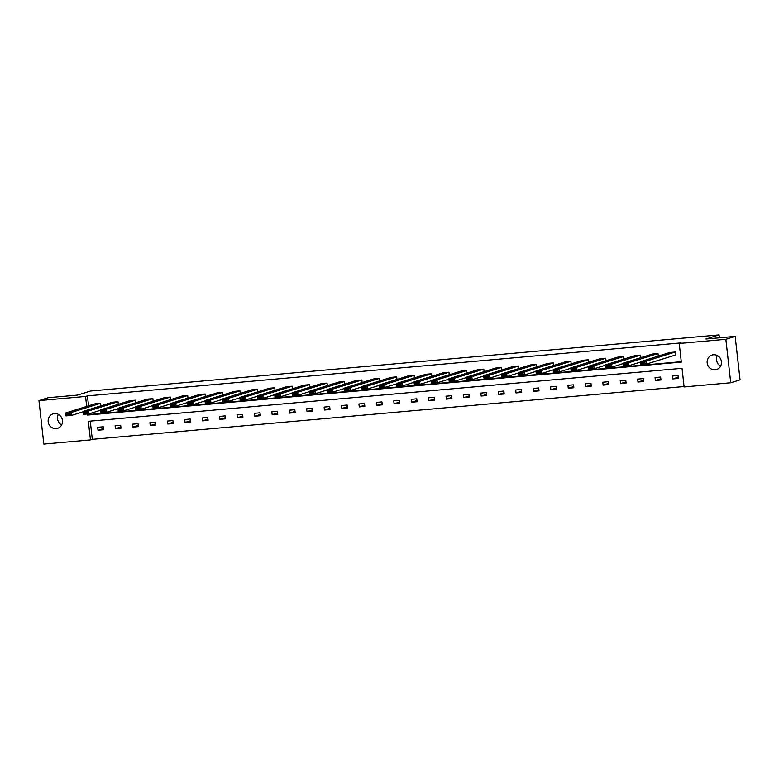 <?xml version="1.0" encoding="UTF-8"?>
<svg xmlns="http://www.w3.org/2000/svg" width="779" height="779" viewBox="0 0 779 779"><rect width="100%" height="100%" fill="white"/><g stroke="black" fill="none" stroke-linecap="round" stroke-linejoin="round"><path stroke-width="1.17" d="M54.501 413.581A7.586 7.157 72.6 0 1 57.607 428.333A7.586 7.157 72.6 0 1 48.317 422.491A7.586 7.157 72.6 0 1 54.501 413.581M713.486 354.766A7.586 7.157 72.6 0 1 716.592 369.519A7.586 7.157 72.6 0 1 707.303 363.676A7.586 7.157 72.6 0 1 713.486 354.766M38.95 400.62L48.279 397.699L77.472 395.099L90.53 391.019L719.036 334.921L705.978 339.001L735.172 336.401L740.05 379.86L730.721 382.771L684.108 386.929L682.024 368.311L88.348 421.303L90.442 439.921L43.828 444.079L38.95 400.62L85.563 396.453L86.683 406.404M90.267 421.127L92.302 439.337L684.059 386.52M92.302 439.337L90.442 439.921M735.172 336.401L725.853 339.313L730.721 382.771M719.358 337.813L719.036 334.921M118.32 404.301L118.028 401.74L88.67 410.923L88.991 413.853L100.54 410.251M87.569 413.201L87.443 412.033L83.538 412.373L83.665 413.552L87.569 413.201L88.991 413.853L83.411 414.36L83.08 411.419L112.449 402.246L118.028 401.74M153.151 401.185L152.869 398.634L123.501 407.816L123.832 410.747L135.38 407.135M122.41 410.095L122.274 408.917L118.369 409.267L118.505 410.445L122.41 410.095L123.832 410.747L118.252 411.244L117.921 408.313L147.28 399.13L152.869 398.634M187.992 398.079L187.7 395.528L158.341 404.7L158.663 407.641L170.221 404.028M157.251 406.989L157.115 405.81L153.21 406.161L153.336 407.329L157.251 406.989L158.663 407.641L153.083 408.138L152.752 405.197L182.12 396.024L187.7 395.528M222.823 394.972L222.541 392.421L193.173 401.594L193.504 404.535L205.052 400.922M192.082 403.873L191.955 402.704L188.041 403.055L188.177 404.223L192.082 403.873L193.504 404.535L187.924 405.031L187.593 402.091L216.961 392.918L222.541 392.421M257.664 391.856L257.372 389.305L228.013 398.488L228.344 401.419L239.893 397.816M226.923 400.766L226.786 399.588L222.882 399.939L223.008 401.117L226.923 400.766L228.344 401.419L222.755 401.915L222.424 398.984L251.792 389.802L257.372 389.305M292.495 388.75L292.213 386.199L262.844 395.372L263.175 398.312L274.724 394.7M261.754 397.66L261.627 396.482L257.713 396.832L257.849 398.011L261.754 397.66L263.175 398.312L257.596 398.809L257.265 395.878L286.633 386.696L292.213 386.199M327.336 385.644L327.044 383.093L297.685 392.265L298.016 395.206L309.565 391.594M296.595 394.544L296.458 393.376L292.553 393.726L292.68 394.895L296.595 394.544L298.016 395.206L292.427 395.703L292.096 392.762L321.464 383.589L327.044 383.093M362.167 382.538L361.884 379.977L332.516 389.159L332.847 392.09L344.396 388.487M331.426 391.438L331.299 390.269L327.384 390.61L327.521 391.788L331.426 391.438L332.847 392.09L327.268 392.597L326.937 389.656L356.305 380.483L361.884 379.977M397.008 379.422L396.725 376.87L367.357 386.053L367.688 388.984L379.237 385.371M366.266 388.332L366.13 387.153L362.225 387.504L362.352 388.682L366.266 388.332L367.688 388.984L362.099 389.481L361.777 386.55L391.136 377.367L396.725 376.87M431.839 376.315L431.556 373.764L402.188 382.937L402.519 385.878L414.068 382.265M401.097 385.225L400.971 384.047L397.056 384.398L397.193 385.566L401.097 385.225L402.519 385.878L396.939 386.374L396.608 383.434L425.977 374.261L431.556 373.764M466.679 373.209L466.397 370.648L437.029 379.831L437.36 382.762L448.908 379.159M435.938 382.109L435.802 380.941L431.897 381.282L432.024 382.46L435.938 382.109L437.36 382.762L431.77 383.268L431.449 380.327L460.808 371.155L466.397 370.648M501.52 370.093L501.228 367.542L471.86 376.724L472.191 379.655L483.74 376.053M470.769 379.003L470.643 377.825L466.728 378.175L466.864 379.354L470.769 379.003L472.191 379.655L466.611 380.152L466.28 377.221L495.648 368.039L501.228 367.542M536.351 366.987L536.069 364.436L506.701 373.608L507.032 376.549L518.58 372.937M505.61 375.897L505.474 374.718L501.569 375.069L501.705 376.238L505.61 375.897L507.032 376.549L501.452 377.046L501.121 374.115L530.48 364.932L536.069 364.436M571.192 363.881L570.9 361.329L541.541 370.502L541.863 373.443L553.411 369.83M540.441 372.781L540.314 371.612L536.41 371.963L536.536 373.131L540.441 372.781L541.863 373.443L536.283 373.939L535.952 370.999L565.32 361.826L570.9 361.329M606.023 360.765L605.741 358.213L576.372 367.396L576.703 370.327L588.252 366.724M575.282 369.674L575.145 368.496L571.241 368.847L571.377 370.025L575.282 369.674L576.703 370.327L571.124 370.823L570.793 367.892L600.151 358.71L605.741 358.213M640.864 357.658L640.572 355.107L611.213 364.28L611.534 367.221L623.083 363.608M610.113 366.568L609.986 365.39L606.081 365.74L606.208 366.919L610.113 366.568L611.534 367.221L605.955 367.717L605.624 364.786L634.992 355.604L640.572 355.107M675.744 354.932L675.412 352.001L646.044 361.174L646.375 364.114L675.744 354.932M644.954 363.452L644.817 362.284L640.913 362.634L641.049 363.803L644.954 363.452L646.375 364.114L640.796 364.611L640.465 361.67L669.823 352.498L675.412 352.001M89.429 413.717L89.517 414.496L681.274 361.68M87.53 413.99L87.657 415.071L681.323 362.089L679.23 343.471L681.099 342.887L87.433 395.878L88.543 405.82M658.274 356.11L657.992 353.549L628.624 362.732L628.955 365.663L640.504 362.06M627.533 365.01L627.407 363.842L623.492 364.183L623.628 365.361L627.533 365.01L628.955 365.663L623.375 366.169L623.044 363.228L652.413 354.056L657.992 353.549M623.443 359.216L623.151 356.665L593.793 365.838L594.124 368.779L605.673 365.166M592.702 368.116L592.566 366.948L588.661 367.298L588.788 368.467L592.702 368.116L594.124 368.779L588.534 369.275L588.213 366.334L617.572 357.162L623.151 356.665M588.603 362.323L588.32 359.771L558.952 368.944L559.283 371.885L570.832 368.272M557.861 371.232L557.735 370.054L553.82 370.405L553.957 371.583L557.861 371.232L559.283 371.885L553.703 372.381L553.372 369.45L582.741 360.268L588.32 359.771M553.772 365.429L553.48 362.878L524.121 372.06L524.452 374.991L536.001 371.388M523.03 374.339L522.894 373.16L518.989 373.511L519.116 374.689L523.03 374.339L524.452 374.991L518.863 375.488L518.532 372.557L547.9 363.374L553.48 362.878M518.931 368.545L518.648 365.994L489.28 375.166L489.611 378.107L501.16 374.495M488.19 377.445L488.063 376.276L484.149 376.627L484.285 377.796L488.19 377.445L489.611 378.107L484.032 378.604L483.701 375.663L513.069 366.49L518.648 365.994M484.1 371.651L483.808 369.1L454.449 378.273L454.78 381.213L466.329 377.601M453.359 380.561L453.222 379.383L449.317 379.733L449.444 380.902L453.359 380.561L454.78 381.213L449.191 381.71L448.86 378.769L478.228 369.597L483.808 369.1M449.259 374.757L448.977 372.206L419.608 381.389L419.939 384.32L431.488 380.707M418.518 383.667L418.391 382.489L414.477 382.84L414.613 384.018L418.518 383.667L419.939 384.32L414.36 384.816L414.029 381.885L443.387 372.703L448.977 372.206M414.428 377.873L414.136 375.312L384.777 384.495L385.099 387.426L396.647 383.823M383.687 386.774L383.55 385.605L379.646 385.946L379.772 387.124L383.687 386.774L385.099 387.426L379.519 387.932L379.188 384.992L408.556 375.819L414.136 375.312M379.587 380.98L379.305 378.428L349.937 387.601L350.268 390.542L361.816 386.929M348.846 389.889L348.71 388.711L344.805 389.062L344.941 390.23L348.846 389.889L350.268 390.542L344.688 391.039L344.357 388.098L373.716 378.925L379.305 378.428M344.756 384.086L344.464 381.535L315.106 390.707L315.427 393.648L326.976 390.036M314.005 392.996L313.879 391.818L309.974 392.168L310.1 393.346L314.005 392.996L315.427 393.648L309.847 394.145L309.516 391.214L338.884 382.031L344.464 381.535M309.915 387.192L309.633 384.641L280.265 393.823L280.596 396.754L292.144 393.152M279.174 396.102L279.038 394.924L275.133 395.274L275.269 396.453L279.174 396.102L280.596 396.754L275.016 397.251L274.685 394.32L304.044 385.138L309.633 384.641M275.084 390.308L274.792 387.757L245.424 396.93L245.755 399.87L257.304 396.258M244.333 399.208L244.207 398.04L240.302 398.39L240.429 399.559L244.333 399.208L245.755 399.87L240.175 400.367L239.844 397.426L269.213 388.254L274.792 387.757M240.244 393.414L239.961 390.863L210.593 400.036L210.924 402.977L222.473 399.364M209.502 402.324L209.366 401.146L205.461 401.497L205.598 402.675L209.502 402.324L210.924 402.977L205.335 403.473L205.013 400.542L234.372 391.36L239.961 390.863M205.403 396.521L205.12 393.97L175.752 403.152L176.083 406.083L187.632 402.48M174.662 405.431L174.535 404.252L170.62 404.603L170.757 405.781L174.662 405.431L176.083 406.083L170.504 406.58L170.173 403.649L199.541 394.466L205.12 393.97M170.572 399.637L170.289 397.076L140.921 406.258L141.252 409.199L152.801 405.586M139.831 408.537L139.694 407.368L135.789 407.709L135.916 408.887L139.831 408.537L141.252 409.199L135.663 409.696L135.342 406.755L164.7 397.582L170.289 397.076M135.731 402.743L135.449 400.192L106.08 409.364L106.411 412.305L117.96 408.693M104.99 411.653L104.863 410.475L100.949 410.825L101.085 411.994L104.99 411.653L106.411 412.305L100.832 412.802L100.501 409.861L129.869 400.688L135.449 400.192M100.9 405.849L100.608 403.298L71.249 412.481L71.58 415.411L83.129 411.799M70.159 414.759L70.022 413.581L66.118 413.931L66.244 415.11L70.159 414.759L71.58 415.411L65.991 415.908L65.66 412.977L95.028 403.795L100.608 403.298M87.433 395.878L85.563 396.453M679.23 343.471L725.853 339.313M97.667 427.291L103.247 426.795L103.578 429.726L97.998 430.222L97.667 427.291M115.088 425.733L120.667 425.237L120.998 428.168L115.409 428.674L115.088 425.733M132.498 424.175L138.087 423.679L138.409 426.619L132.829 427.116L132.498 424.175M149.919 422.627L155.498 422.13L155.829 425.061L150.25 425.558L149.919 422.627M167.339 421.069L172.919 420.572L173.25 423.513L167.67 424.01L167.339 421.069M184.759 419.521L190.339 419.014L190.67 421.955L185.081 422.452L184.759 419.521M202.17 417.963L207.759 417.466L208.09 420.397L202.501 420.894L202.17 417.963M219.59 416.405L225.17 415.908L225.501 418.849L219.921 419.345L219.59 416.405M237.011 414.856L242.59 414.35L242.921 417.291L237.342 417.787L237.011 414.856M254.431 413.298L260.011 412.802L260.342 415.733L254.752 416.229L254.431 413.298M271.842 411.74L277.431 411.244L277.762 414.185L272.173 414.681L271.842 411.74M289.262 410.192L294.851 409.686L295.173 412.627L289.593 413.123L289.262 410.192M306.683 408.634L312.262 408.138L312.593 411.069L307.014 411.575L306.683 408.634M324.103 407.076L329.683 406.58L330.014 409.52L324.434 410.017L324.103 407.076M341.514 405.528L347.103 405.031L347.434 407.962L341.845 408.459L341.514 405.528M358.934 403.97L364.523 403.473L364.845 406.404L359.265 406.911L358.934 403.97M376.354 402.412L381.934 401.915L382.265 404.856L376.685 405.353L376.354 402.412M393.775 400.864L399.354 400.367L399.685 403.298L394.106 403.795L393.775 400.864M411.195 399.306L416.775 398.809L417.106 401.74L411.516 402.246L411.195 399.306M428.606 397.748L434.195 397.251L434.516 400.192L428.937 400.688L428.606 397.748M446.026 396.199L451.606 395.703L451.937 398.634L446.357 399.13L446.026 396.199M463.447 394.641L469.026 394.145L469.357 397.086L463.778 397.582L463.447 394.641M480.867 393.083L486.447 392.587L486.778 395.528L481.188 396.024L480.867 393.083M498.278 391.535L503.867 391.039L504.198 393.97L498.609 394.466L498.278 391.535M515.698 389.977L521.278 389.481L521.609 392.421L516.029 392.918L515.698 389.977M533.118 388.429L538.698 387.923L539.029 390.863L533.449 391.36L533.118 388.429M550.539 386.871L556.118 386.374L556.449 389.305L550.87 389.802L550.539 386.871M567.949 385.313L573.539 384.816L573.87 387.757L568.281 388.254L567.949 385.313M585.37 383.765L590.959 383.258L591.28 386.199L585.701 386.696L585.37 383.765M602.79 382.207L608.37 381.71L608.701 384.641L603.121 385.147L602.79 382.207M620.211 380.649L625.79 380.152L626.121 383.093L620.542 383.589L620.211 380.649M637.631 379.1L643.211 378.594L643.542 381.535L637.952 382.031L637.631 379.1M655.042 377.542L660.631 377.046L660.952 379.977L655.373 380.483L655.042 377.542M672.462 375.984L678.042 375.488L678.373 378.428L672.793 378.925L672.462 375.984M89.517 414.496L87.657 415.071M678.236 377.221L672.793 378.925M660.826 378.779L655.373 380.483M643.405 380.327L637.952 382.031M625.985 381.885L620.542 383.589M608.565 383.443L603.121 385.147M591.154 384.992L585.701 386.696M573.734 386.55L568.281 388.254M556.313 388.108L550.87 389.802M538.893 389.656L533.449 391.36M521.472 391.214L516.029 392.918M504.062 392.772L498.609 394.466M486.641 394.32L481.188 396.024M469.221 395.878L463.778 397.582M451.801 397.436L446.357 399.13M434.39 398.984L428.937 400.688M416.969 400.542L411.516 402.246M399.549 402.091L394.106 403.795M382.129 403.649L376.685 405.353M364.718 405.207L359.265 406.911M347.298 406.755L341.845 408.459M329.877 408.313L324.434 410.017M312.457 409.871L307.014 411.575M295.037 411.419L289.593 413.123M277.626 412.977L272.173 414.681M260.205 414.535L254.752 416.229M242.785 416.083L237.342 417.787M225.365 417.641L219.921 419.345M207.954 419.199L202.501 420.894M190.534 420.748L185.081 422.452M173.113 422.306L167.67 424.01M155.693 423.864L150.25 425.558M138.282 425.412L132.829 427.116M120.862 426.97L115.409 428.674M103.441 428.518L97.998 430.222M720.643 366.12A7.586 7.157 72.6 0 1 717.342 355.545M61.658 424.935A7.586 7.157 72.6 0 1 58.357 414.36M640.913 362.634L640.465 361.67L646.044 361.174L644.817 362.284M640.796 364.611L641.049 363.803M623.492 364.183L623.044 363.228L628.624 362.732L627.407 363.842M623.375 366.169L623.628 365.361M606.081 365.74L605.624 364.786L611.213 364.28L609.986 365.39M605.955 367.717L606.208 366.919M588.661 367.298L588.213 366.334L593.793 365.838L592.566 366.948M588.534 369.275L588.788 368.467M571.241 368.847L570.793 367.892L576.372 367.396L575.145 368.496M571.124 370.823L571.377 370.025M553.82 370.405L553.372 369.45L558.952 368.944L557.735 370.054M553.703 372.381L553.957 371.583M536.41 371.963L535.952 370.999L541.541 370.502L540.314 371.612M536.283 373.939L536.536 373.131M518.989 373.511L518.532 372.557L524.121 372.06L522.894 373.16M518.863 375.488L519.116 374.689M501.569 375.069L501.121 374.115L506.701 373.608L505.474 374.718M501.452 377.046L501.705 376.238M484.149 376.627L483.701 375.663L489.28 375.166L488.063 376.276M484.032 378.604L484.285 377.796M466.728 378.175L466.28 377.221L471.86 376.724L470.643 377.825M466.611 380.152L466.864 379.354M449.317 379.733L448.86 378.769L454.449 378.273L453.222 379.383M449.191 381.71L449.444 380.902M431.897 381.282L431.449 380.327L437.029 379.831L435.802 380.941M431.77 383.268L432.024 382.46M414.477 382.84L414.029 381.885L419.608 381.389L418.391 382.489M414.36 384.816L414.613 384.018M397.056 384.398L396.608 383.434L402.188 382.937L400.971 384.047M396.939 386.374L397.193 385.566M379.646 385.946L379.188 384.992L384.777 384.495L383.55 385.605M379.519 387.932L379.772 387.124M362.225 387.504L361.777 386.55L367.357 386.053L366.13 387.153M362.099 389.481L362.352 388.682M344.805 389.062L344.357 388.098L349.937 387.601L348.71 388.711M344.688 391.039L344.941 390.23M327.384 390.61L326.937 389.656L332.516 389.159L331.299 390.269M327.268 392.597L327.521 391.788M309.974 392.168L309.516 391.214L315.106 390.707L313.879 391.818M309.847 394.145L310.1 393.346M292.553 393.726L292.096 392.762L297.685 392.265L296.458 393.376M292.427 395.703L292.68 394.895M275.133 395.274L274.685 394.32L280.265 393.823L279.038 394.924M275.016 397.251L275.269 396.453M257.713 396.832L257.265 395.878L262.844 395.372L261.627 396.482M257.596 398.809L257.849 398.011M240.302 398.39L239.844 397.426L245.424 396.93L244.207 398.04M240.175 400.367L240.429 399.559M222.882 399.939L222.424 398.984L228.013 398.488L226.786 399.588M222.755 401.915L223.008 401.117M205.461 401.497L205.013 400.542L210.593 400.036L209.366 401.146M205.335 403.473L205.598 402.675M188.041 403.055L187.593 402.091L193.173 401.594L191.955 402.704M187.924 405.031L188.177 404.223M170.62 404.603L170.173 403.649L175.752 403.152L174.535 404.252M170.504 406.58L170.757 405.781M153.21 406.161L152.752 405.197L158.341 404.7L157.115 405.81M153.083 408.138L153.336 407.329M135.789 407.709L135.342 406.755L140.921 406.258L139.694 407.368M135.663 409.696L135.916 408.887M118.369 409.267L117.921 408.313L123.501 407.816L122.274 408.917M118.252 411.244L118.505 410.445M100.949 410.825L100.501 409.861L106.08 409.364L104.863 410.475M100.832 412.802L101.085 411.994M83.538 412.373L83.08 411.419L88.67 410.923L87.443 412.033M83.411 414.36L83.665 413.552M66.118 413.931L65.66 412.977L71.249 412.481L70.022 413.581M65.991 415.908L66.244 415.11"/></g></svg>
